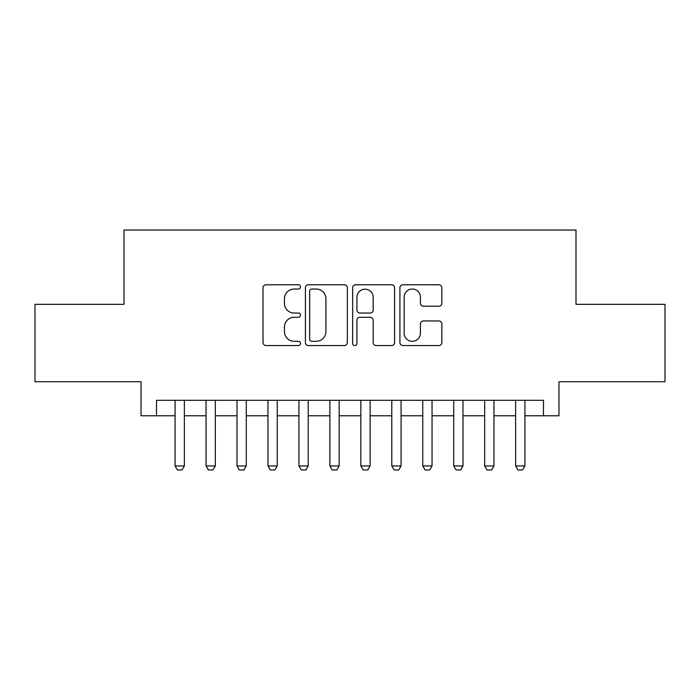<?xml version="1.0" encoding="UTF-8"?>
<svg xmlns="http://www.w3.org/2000/svg" width="700" height="700" viewBox="0 0 700 700"><rect width="100%" height="100%" fill="white"/><g stroke="black" fill="none" stroke-linecap="round" stroke-linejoin="round"><path stroke-width="1.05" d="M300.466 286.912A2.126 2.126 0 0 0 298.34 284.786L266.053 284.786A3.036 3.036 0 0 0 263.016 287.822L263.016 342.519A3.036 3.036 0 0 0 266.053 345.564L298.34 345.564A2.126 2.126 0 0 0 300.466 343.429A2.126 2.126 0 0 0 298.34 341.303L294.166 341.303A9.721 9.721 0 0 1 284.436 331.581L284.436 327.023A9.721 9.721 0 0 1 294.166 317.301L298.34 317.301A2.126 2.126 0 0 0 300.466 315.175A2.126 2.126 0 0 0 298.34 313.049L294.166 313.049A9.721 9.721 0 0 1 284.436 303.319L284.436 298.76A9.721 9.721 0 0 1 294.166 289.039L298.34 289.039A2.126 2.126 0 0 0 300.466 286.912M438.804 306.206A3.036 3.036 0 0 0 441.849 303.17L441.849 287.822A3.036 3.036 0 0 0 438.804 284.786L402.946 284.786A3.036 3.036 0 0 0 399.91 287.822L399.91 342.519A3.036 3.036 0 0 0 402.946 345.564L438.804 345.564A3.036 3.036 0 0 0 441.849 342.519L441.849 323.986A3.036 3.036 0 0 0 438.804 320.95L423.465 320.95A3.036 3.036 0 0 0 420.42 323.986L420.42 333.174A8.129 8.129 0 0 1 412.291 341.303A8.129 8.129 0 0 1 404.162 333.174L404.162 297.168A8.129 8.129 0 0 1 412.291 289.039A8.129 8.129 0 0 1 420.42 297.168L420.42 303.17A3.036 3.036 0 0 0 423.465 306.206L438.804 306.206M156.511 415.783L156.511 400.304L543.489 400.304L543.489 415.783L558.968 415.783L558.968 381.736L665 381.736L665 304.334L575.995 304.334L575.995 230.037L124.005 230.037L124.005 304.334L35 304.334L35 381.736L141.032 381.736L141.032 415.783L175.088 415.783M347.34 287.822A3.036 3.036 0 0 0 344.304 284.786L308.446 284.786A3.036 3.036 0 0 0 305.41 287.822L305.41 342.519A3.036 3.036 0 0 0 308.446 345.564L344.304 345.564A3.036 3.036 0 0 0 347.34 342.519L347.34 287.822M355.696 284.786L391.554 284.786A3.036 3.036 0 0 1 394.59 287.822L394.59 342.519A3.036 3.036 0 0 1 391.554 345.564L376.206 345.564A3.036 3.036 0 0 1 373.17 342.519L373.17 320.338A3.036 3.036 0 0 0 370.134 317.301L359.949 317.301A3.036 3.036 0 0 0 356.912 320.338L356.912 343.429A2.126 2.126 0 0 1 354.786 345.564A2.126 2.126 0 0 1 352.66 343.429L352.66 287.822A3.036 3.036 0 0 1 355.696 284.786M184.371 415.783L206.045 415.783M215.329 415.783L237.002 415.783M246.286 415.783L267.96 415.783M277.252 415.783L298.918 415.783M308.21 415.783L329.875 415.783M339.168 415.783L360.832 415.783M370.125 415.783L391.79 415.783M401.082 415.783L422.748 415.783M432.04 415.783L453.714 415.783M462.998 415.783L484.671 415.783M493.955 415.783L515.629 415.783M524.913 415.783L543.489 415.783M311.789 289.039A2.126 2.126 0 0 0 309.662 291.165L309.662 339.176A2.126 2.126 0 0 0 311.789 341.303L316.19 341.303A9.721 9.721 0 0 0 325.92 331.581L325.92 298.76A9.721 9.721 0 0 0 316.19 289.039L311.789 289.039M373.17 297.316A8.129 8.129 0 0 0 365.041 289.188A8.129 8.129 0 0 0 356.912 297.316L356.912 310.004A3.036 3.036 0 0 0 359.949 313.049L370.134 313.049A3.036 3.036 0 0 0 373.17 310.004L373.17 297.316M184.371 400.304L184.371 465.938L182.053 469.963L177.406 469.963L175.088 465.938L175.088 400.304M175.088 465.938L184.371 465.938M215.329 400.304L215.329 465.938L213.01 469.963L208.364 469.963L206.045 465.938L206.045 400.304M206.045 465.938L215.329 465.938M246.286 400.304L246.286 465.938L243.968 469.963L239.321 469.963L237.002 465.938L237.002 400.304M237.002 465.938L246.286 465.938M277.252 400.304L277.252 465.938L274.925 469.963L270.279 469.963L267.96 465.938L267.96 400.304M267.96 465.938L277.252 465.938M308.21 400.304L308.21 465.938L305.882 469.963L301.245 469.963L298.918 465.938L298.918 400.304M298.918 465.938L308.21 465.938M339.168 400.304L339.168 465.938L336.84 469.963L332.203 469.963L329.875 465.938L329.875 400.304M329.875 465.938L339.168 465.938M370.125 400.304L370.125 465.938L367.797 469.963L363.16 469.963L360.832 465.938L360.832 400.304M360.832 465.938L370.125 465.938M401.082 400.304L401.082 465.938L398.755 469.963L394.118 469.963L391.79 465.938L391.79 400.304M391.79 465.938L401.082 465.938M432.04 400.304L432.04 465.938L429.721 469.963L425.075 469.963L422.748 465.938L422.748 400.304M422.748 465.938L432.04 465.938M462.998 400.304L462.998 465.938L460.679 469.963L456.032 469.963L453.714 465.938L453.714 400.304M453.714 465.938L462.998 465.938M493.955 400.304L493.955 465.938L491.636 469.963L486.99 469.963L484.671 465.938L484.671 400.304M484.671 465.938L493.955 465.938M524.913 400.304L524.913 465.938L522.594 469.963L517.947 469.963L515.629 465.938L515.629 400.304M515.629 465.938L524.913 465.938"/></g></svg>
